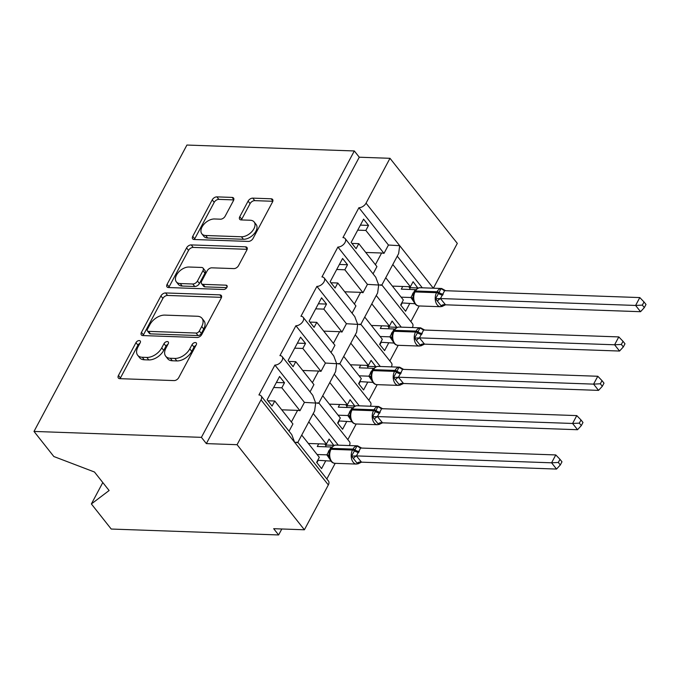 <?xml version="1.0" encoding="UTF-8"?>
<svg xmlns="http://www.w3.org/2000/svg" width="680" height="680" viewBox="0 0 680 680"><rect width="100%" height="100%" fill="white"/><g stroke="black" fill="none" stroke-linecap="round" stroke-linejoin="round"><path stroke-width="1.02" d="M139.238 340.561A2.762 1.683 -38.4 0 0 135.975 342.652L118.447 375.471A3.944 2.405 -38.4 0 0 118.362 378.029A3.944 2.405 -38.4 0 0 119.807 378.666L174.08 380.587A3.944 2.405 -38.4 0 0 178.746 377.604L196.273 344.777A2.762 1.683 -38.4 0 0 196.325 342.992A2.762 1.683 -38.4 0 0 195.313 342.541A2.762 1.683 -38.4 0 0 192.049 344.632L189.78 348.882A12.631 7.693 -38.4 0 1 174.853 358.42L170.331 358.267A12.631 7.693 -38.4 0 1 165.707 356.218A12.631 7.693 -38.4 0 1 165.963 348.041L168.232 343.791A2.762 1.683 -38.4 0 0 168.292 341.998A2.762 1.683 -38.4 0 0 167.271 341.555A2.762 1.683 -38.4 0 0 164.007 343.638L161.746 347.888A12.631 7.693 -38.4 0 1 146.812 357.433L142.29 357.272A12.631 7.693 -38.4 0 1 137.666 355.224A12.631 7.693 -38.4 0 1 137.921 347.046L140.191 342.796A2.762 1.683 -38.4 0 0 140.25 341.012A2.762 1.683 -38.4 0 0 139.238 340.561M139.885 343.366A2.762 1.683 -38.4 0 0 137.955 345.151L120.428 377.978A3.944 2.405 -38.4 0 0 120.131 378.675M195.968 345.355A2.762 1.683 -38.4 0 0 194.03 347.131L191.76 351.381L189.78 348.882M167.926 344.361A2.762 1.683 -38.4 0 0 165.988 346.146L163.719 350.387L161.746 347.888M233.47 200.608A3.944 2.405 -38.4 0 0 233.554 198.05A3.944 2.405 -38.4 0 0 232.109 197.412L216.877 196.869A3.944 2.405 -38.4 0 0 212.219 199.852L192.755 236.308A3.944 2.405 -38.4 0 0 192.669 238.858A3.944 2.405 -38.4 0 0 194.123 239.504L248.387 241.417A3.944 2.405 -38.4 0 0 253.053 238.433L272.519 201.986A3.944 2.405 -38.4 0 0 272.595 199.427A3.944 2.405 -38.4 0 0 271.15 198.79L252.756 198.135A3.944 2.405 -38.4 0 0 248.098 201.119L239.768 216.725A3.944 2.405 -38.4 0 0 239.683 219.275A3.944 2.405 -38.4 0 0 241.128 219.921L250.249 220.244A10.566 6.426 -38.4 0 1 254.125 221.952A10.566 6.426 -38.4 0 1 252.169 231.302A10.566 6.426 -38.4 0 1 241.425 236.768L205.7 235.501A10.566 6.426 -38.4 0 1 201.832 233.792A10.566 6.426 -38.4 0 1 203.779 224.442A10.566 6.426 -38.4 0 1 214.523 218.977L220.481 219.19A3.944 2.405 -38.4 0 0 225.139 216.206L233.47 200.608M317.73 403.385C319.575 402.925 318.894 402.815 315.681 403.053L314.611 410.958L297.849 442.348L328.466 481.032A6.035 3.672 141.6 0 1 328.338 484.933L304.394 529.779L273.675 528.7L278.63 534.956L111.222 529.04L91.375 503.948L109.115 490.526L94.469 472.013L53.847 456.526L34 431.434L201.407 437.35L206.355 443.606L237.074 444.694L261.018 399.849A6.035 3.672 141.6 0 0 261.137 395.938A6.035 3.672 141.6 0 0 258.927 394.961L274.899 365.067A6.035 3.672 -38.4 0 0 281.036 361.947A6.035 3.672 -38.4 0 0 282.149 356.6A6.035 3.672 -38.4 0 0 279.939 355.623L295.902 325.728A6.035 3.672 -38.4 0 0 302.039 322.6A6.035 3.672 -38.4 0 0 303.152 317.262A6.035 3.672 -38.4 0 0 300.942 316.285L316.905 286.39A6.035 3.672 -38.4 0 0 323.043 283.262A6.035 3.672 -38.4 0 0 324.156 277.925A6.035 3.672 -38.4 0 0 321.946 276.947L337.909 247.044A6.035 3.672 -38.4 0 0 344.046 243.925A6.035 3.672 -38.4 0 0 345.159 238.587A6.035 3.672 -38.4 0 0 342.95 237.609L358.912 207.706A6.035 3.672 -38.4 0 0 366.044 203.15L389.988 158.304L457.308 243.389L433.389 288.201M34 431.434L186.923 145.044L354.322 150.96L201.407 437.35M165.58 292.944A3.944 2.405 -38.4 0 0 160.922 295.927L141.457 332.375A3.944 2.405 -38.4 0 0 141.372 334.934A3.944 2.405 -38.4 0 0 142.817 335.572L197.089 337.493A3.944 2.405 -38.4 0 0 201.756 334.509L221.221 298.061A3.944 2.405 -38.4 0 0 221.298 295.502A3.944 2.405 -38.4 0 0 219.852 294.865L165.58 292.944L167.56 295.443A3.944 2.405 -38.4 0 0 162.903 298.426L143.438 334.883A3.944 2.405 -38.4 0 0 143.14 335.589M167.101 284.342L186.566 247.894A3.944 2.405 -38.4 0 1 191.233 244.91L245.505 246.823A3.944 2.405 -38.4 0 1 246.95 247.46A3.944 2.405 -38.4 0 1 246.865 250.019L238.535 265.625A3.944 2.405 -38.4 0 1 233.877 268.6L211.862 267.826A3.944 2.405 -38.4 0 0 207.196 270.81L201.671 281.154A3.944 2.405 -38.4 0 0 201.594 283.713A3.944 2.405 -38.4 0 0 203.04 284.35L225.955 285.166A2.762 1.683 -38.4 0 1 226.967 285.608A2.762 1.683 -38.4 0 1 226.457 288.056A2.762 1.683 -38.4 0 1 223.644 289.484L168.47 287.538A3.944 2.405 -38.4 0 1 167.025 286.9A3.944 2.405 -38.4 0 1 167.101 284.342L169.082 286.841L188.547 250.393L186.566 247.894M360.4 225.114L368.534 225.403L363.587 219.147L351.152 242.437L356.099 248.693L358.793 243.652L376.933 266.594L373.065 273.844M368.534 225.403L365.849 230.435L383.996 253.376L388.45 245.029L358.912 207.706M351.925 243.415L358.793 243.652M365.747 252.45L381.616 253.011A8.848 4.088 28.1 0 1 383.996 253.376M357.714 230.154L365.849 230.435M381.871 284.988L398.633 253.598L399.704 245.692L388.45 245.029M380.74 285.37C382.594 284.903 381.913 284.793 378.7 285.03L375.776 277.278L345.159 238.587M391.374 366.877A6.035 3.672 -38.4 0 0 391.476 363.01L360.859 324.317L377.629 292.935L378.7 285.03L367.438 284.376L337.909 247.044M401.285 327.148L376.252 295.511M412.377 327.539A6.035 3.672 -38.4 0 0 412.488 323.672L381.871 284.979M422.288 287.81L397.256 256.173M339.397 264.452L347.531 264.741L342.584 258.485L330.149 281.775L335.096 288.031L337.781 282.999L355.929 305.932L352.053 313.183M347.531 264.741L344.845 269.781L362.993 292.714L367.438 284.376M330.922 282.752L337.781 282.999M344.743 291.788L360.613 292.349A8.848 4.088 28.1 0 1 362.993 292.714M336.702 269.493L344.845 269.781M359.737 324.708C361.59 324.241 360.91 324.13 357.697 324.377L354.773 316.616L324.156 277.925M370.37 406.215A6.035 3.672 -38.4 0 0 370.473 402.348L339.855 363.655L356.618 332.274L357.697 324.377L346.434 323.714L316.905 286.39M380.281 366.486L355.249 334.849M318.385 303.798L326.527 304.079L321.572 297.823L309.137 321.113L314.092 327.369L316.778 322.337L334.925 345.27L331.05 352.529M326.527 304.079L323.833 309.12L341.98 332.052L346.434 323.714M309.918 322.091L316.778 322.337M323.74 331.126L339.609 331.687A8.848 4.088 28.1 0 1 341.98 332.052M315.699 308.83L323.833 309.12M338.733 364.046C340.578 363.587 339.898 363.469 336.685 363.715L333.769 355.954L303.152 317.262M318.861 403.002L335.614 371.62L336.685 363.715L325.431 363.052L295.902 325.728M359.269 405.824L334.245 374.187M297.381 343.137L305.524 343.425L300.569 337.161L288.133 360.451L293.089 366.707L295.774 361.675L313.922 384.608L310.046 391.867M305.524 343.425L302.829 348.457L320.977 371.39L325.431 363.052M288.906 361.428L295.774 361.675M302.727 370.473L318.597 371.034A8.848 4.088 28.1 0 1 320.977 371.39M294.695 348.168L302.829 348.457M318.852 403.01L349.469 441.694A6.035 3.672 -38.4 0 1 349.367 445.553M338.266 445.162L313.233 413.525M392.802 264.512L410.397 286.748L413.091 281.707L417.936 288.159M385.747 277.729L403.342 299.965L400.656 304.997L405.603 311.253L409.717 303.543M410.856 321.606L419.203 305.966M371.798 303.85L389.394 326.085L392.079 321.053L396.925 327.505M364.743 317.067L382.339 339.303L379.644 344.344L384.6 350.6L388.714 342.881M389.844 360.952L398.2 345.304M350.795 343.188L368.39 365.423L371.076 360.392L375.921 366.843M343.74 356.405L361.326 378.641L358.64 383.681L363.587 389.938L367.71 382.228M368.841 400.291L377.196 384.642M329.791 382.525L347.387 404.762L350.072 399.729L354.918 406.181M322.728 395.743L340.323 417.979L337.637 423.019L342.584 429.275L346.707 421.566M347.837 439.629L356.192 423.988M276.377 382.475L284.512 382.763L279.565 376.507L267.129 399.798L272.076 406.053L274.771 401.013L292.918 423.946L289.043 431.205M284.512 382.763L281.826 387.796L299.974 410.728L304.427 402.39L274.899 365.067M267.903 400.775L274.771 401.013M281.724 409.81L297.594 410.372A8.848 4.088 28.1 0 1 299.974 410.728M273.692 387.506L281.826 387.796M261.137 395.938L291.754 434.639L294.678 442.391C297.891 442.153 298.571 442.263 296.718 442.731M308.779 421.863L326.375 444.108L329.069 439.067L333.914 445.519M301.725 435.089L319.32 457.325L316.633 462.358L321.58 468.613L325.695 460.904M326.833 478.966L335.18 463.327M354.322 150.96L359.278 157.216L389.988 158.304M359.278 157.216L206.355 443.606M410.397 286.748L392.377 286.11M389.394 326.085L371.374 325.448M368.39 365.423L350.37 364.786M347.387 404.762L329.366 404.132M102.799 482.545L91.375 503.948M326.375 444.108L308.354 443.471M304.394 529.779L237.074 444.694M281.809 528.989L278.63 534.956M325.482 445.026L334.016 445.323M304.427 402.39L315.681 403.053L312.766 395.301L282.149 356.6M346.486 405.688L355.019 405.986M367.489 366.341L376.023 366.648M388.493 327.003L397.035 327.309M409.504 287.666L418.038 287.963M137.666 355.224L139.647 357.731A12.631 7.693 -38.4 0 0 144.27 359.779L142.29 357.272M163.719 350.387A12.631 7.693 -38.4 0 1 148.793 359.933L144.27 359.779M165.707 356.218L167.679 358.717A12.631 7.693 -38.4 0 0 172.312 360.765L170.331 358.267M191.76 351.381A12.631 7.693 -38.4 0 1 176.834 360.927L172.312 360.765M221.519 297.356L167.56 295.443M147.492 329.128A2.762 1.683 -38.4 0 0 147.432 330.922A2.762 1.683 -38.4 0 0 148.444 331.364L196.087 333.047A2.762 1.683 -38.4 0 0 199.35 330.964L201.739 326.485A12.631 7.693 -38.4 0 0 202.002 318.3A12.631 7.693 -38.4 0 0 197.37 316.26L164.806 315.103A12.631 7.693 -38.4 0 0 149.881 324.649L147.492 329.128M147.432 330.922L149.413 333.421A2.762 1.683 -38.4 0 0 150.424 333.872L148.444 331.364M202.002 318.3L203.983 320.807A12.631 7.693 -38.4 0 1 203.719 328.984L201.331 333.464A2.762 1.683 -38.4 0 1 198.067 335.554L150.424 333.872M247.163 249.314L193.214 247.409A3.944 2.405 -38.4 0 0 188.547 250.393M201.594 283.713L203.575 286.212A3.944 2.405 -38.4 0 0 205.02 286.858L226.78 287.623M189.023 267.019A10.566 6.426 -38.4 0 0 178.279 272.484A10.566 6.426 -38.4 0 0 176.332 281.834A10.566 6.426 -38.4 0 0 180.2 283.543L192.788 283.993A3.944 2.405 -38.4 0 0 197.455 281.01L202.98 270.657A3.944 2.405 -38.4 0 0 203.056 268.107A3.944 2.405 -38.4 0 0 201.612 267.461L189.023 267.019M176.332 281.834L178.313 284.342A10.566 6.426 -38.4 0 0 182.18 286.05L180.2 283.543M203.056 268.107L205.037 270.606A3.944 2.405 -38.4 0 1 204.96 273.164L199.435 283.509A3.944 2.405 -38.4 0 1 194.769 286.493L182.18 286.05M169.082 286.841A3.944 2.405 -38.4 0 0 168.784 287.547M201.832 233.792L203.813 236.3A10.566 6.426 -38.4 0 0 207.68 238.008L205.7 235.501M254.125 221.952L256.105 224.451A10.566 6.426 -38.4 0 1 254.15 233.801A10.566 6.426 -38.4 0 1 243.406 239.267L207.68 238.008M272.816 201.28L254.736 200.643A3.944 2.405 -38.4 0 0 250.078 203.626L241.749 219.224A3.944 2.405 -38.4 0 0 241.451 219.929M233.767 199.903L218.858 199.376A3.944 2.405 -38.4 0 0 214.2 202.359L194.735 238.807A3.944 2.405 -38.4 0 0 194.438 239.513M361.513 462.171L556.529 469.064L551.582 462.808L555.781 454.937L360.629 448.035L356.43 455.914L361.513 462.171L357.723 463.956L351.534 456.135L354.467 450.806A2.014 0.926 -151.9 0 0 352.529 450.058L331.024 449.293A8.644 5.576 92 0 0 331.67 461.44A8.644 5.576 92 0 0 334.976 463.318L356.481 464.075A8.644 5.576 -88 0 1 353.175 462.204A8.644 5.576 -88 0 1 352.529 450.058L353.03 449.106L331.534 448.35L331.024 449.293A2.014 0.926 -151.9 0 0 330.242 449.599L329.086 453.331L329.137 456.798C330.14 461.006 332.087 463.173 334.976 463.318M558.322 462.46L560.303 464.958L561.977 461.822L559.997 459.315L558.322 462.46L551.582 462.808L356.567 455.914M317.738 460.284L330.913 461.091M329.791 459.136L326.859 454.861L331.194 446.998L317.271 446.505L318.699 443.836M317.101 454.521L326.859 454.861M318.019 460.632L316.905 462.714M324.708 444.048L326 445.68L325.405 446.794M358.734 452.463A4.428 2.04 28.1 0 1 354.467 450.806L356.957 445.987L359.541 446.913A4.428 1.708 130.7 0 0 359.601 447.721M334.849 445.204L334.849 445.204C331.925 446.87 330.556 448.018 330.743 448.656A2.014 0.926 28.1 0 1 331.534 448.35A8.644 5.576 92 0 1 336.09 445.085L334.849 445.204M326.995 454.869L329.434 455.353M360.629 448.035L356.957 445.987M356.481 464.075L360.51 462.332M356.43 455.914L351.534 456.135M559.997 459.315L555.781 454.937M556.529 469.064L560.303 464.958M382.525 422.832L577.541 429.717L572.586 423.462L576.784 415.599L381.633 408.697L377.434 416.568L382.525 422.832L378.726 424.618L372.538 416.798L375.471 411.468A2.014 0.926 -151.9 0 0 373.532 410.712L352.036 409.955A8.644 5.576 92 0 0 352.673 422.101A8.644 5.576 92 0 0 355.988 423.98L377.485 424.736A8.644 5.576 -88 0 1 374.178 422.858A8.644 5.576 -88 0 1 373.532 410.712L374.043 409.768L352.537 409.012L352.036 409.955A2.014 0.926 -151.9 0 0 351.245 410.261L350.089 413.993L350.149 417.46C351.144 421.659 353.09 423.835 355.988 423.98M579.326 423.122L581.307 425.62L582.981 422.475L581.009 419.976L579.326 423.122L572.586 423.462L377.57 416.576M338.742 420.937L351.917 421.753M350.795 419.798L347.863 415.523L352.206 407.66L338.274 407.167L339.702 404.49M338.104 415.183L347.863 415.523M339.023 421.294L337.918 423.368M345.712 404.702L347.004 406.342L346.409 407.456M379.738 413.125A4.428 2.04 28.1 0 1 375.471 411.468L377.961 406.649L380.545 407.567A4.428 1.708 130.7 0 0 380.604 408.382M355.861 405.866L355.852 405.866C352.928 407.524 351.56 408.68 351.755 409.317A2.014 0.926 28.1 0 1 352.537 409.012A8.644 5.576 92 0 1 357.102 405.748L355.861 405.866M347.999 415.531L350.438 416.015M381.633 408.697L377.961 406.649M377.485 424.736L381.514 422.994M377.434 416.568L372.538 416.798M581.009 419.976L576.784 415.599M577.541 429.717L581.307 425.62M403.529 383.495L598.544 390.379L593.589 384.124L597.796 376.261L402.645 369.359L398.438 377.23L403.529 383.495L399.729 385.279L393.541 377.459L396.474 372.13A2.014 0.926 -151.9 0 0 394.536 371.374L373.039 370.617A8.644 5.576 92 0 0 373.685 382.763A8.644 5.576 92 0 0 376.992 384.642L398.488 385.399A8.644 5.576 -88 0 1 395.182 383.52A8.644 5.576 -88 0 1 394.536 371.374L395.046 370.43L373.541 369.673L373.039 370.617A2.014 0.926 -151.9 0 0 372.257 370.923L371.101 374.654L371.152 378.123C372.155 382.322 374.102 384.498 376.992 384.642M600.329 383.784L602.31 386.282L603.993 383.137L602.012 380.638L600.329 383.784L593.589 384.124L398.574 377.23M359.754 381.599L372.921 382.406M371.798 380.46L368.866 376.184L373.209 368.322L359.278 367.829L360.706 365.151M359.108 375.836L368.866 376.184M360.026 381.956L358.921 384.03M366.716 365.364L368.007 367.004L367.421 368.118M400.741 373.787A4.428 2.04 28.1 0 1 396.474 372.13L398.964 367.31L401.548 368.228A4.428 1.708 130.7 0 0 401.608 369.045M376.865 366.528L376.865 366.528C373.932 368.186 372.563 369.333 372.759 369.971A2.014 0.926 28.1 0 1 373.541 369.673A8.644 5.576 92 0 1 378.105 366.409L376.865 366.528M369.002 376.193L371.442 376.677M402.645 369.359L398.964 367.31M398.438 377.23L393.541 377.459M602.012 380.638L597.796 376.261M598.544 390.379L602.31 386.282M424.532 344.148L619.548 351.041L614.601 344.786L618.8 336.914L423.649 330.021L419.441 337.892L424.532 344.148L420.741 345.942L414.553 338.122L417.486 332.792A2.014 0.926 -151.9 0 0 415.548 332.036L394.043 331.279A8.644 5.576 92 0 0 394.689 343.425A8.644 5.576 92 0 0 397.995 345.296L419.5 346.06A8.644 5.576 -88 0 1 416.185 344.182A8.644 5.576 -88 0 1 415.548 332.036L416.05 331.092L394.545 330.335L394.043 331.279A2.014 0.926 -151.9 0 0 393.261 331.576L392.105 335.317L392.156 338.784C393.159 342.983 395.105 345.159 397.995 345.296M621.341 344.445L623.313 346.945L624.996 343.8L623.016 341.3L621.341 344.445L614.601 344.786L419.585 337.892M380.757 342.261L393.933 343.069M392.81 341.113L389.87 336.846L394.213 328.975L380.29 328.491L381.718 325.813M380.12 336.498L389.87 336.846M381.038 342.618L379.925 344.692M387.719 326.026L389.019 327.666L388.425 328.78M421.745 334.441A4.428 2.04 28.1 0 1 417.486 332.792L419.968 327.973L422.56 328.89A4.428 1.708 130.7 0 0 422.62 329.707M397.868 327.19L397.868 327.19C394.944 328.848 393.575 329.995 393.762 330.633A2.014 0.926 28.1 0 1 394.545 330.335A8.644 5.576 92 0 1 399.109 327.072L397.868 327.19M390.014 336.855L392.445 337.339M423.649 330.021L419.968 327.973M419.5 346.06L423.529 344.318M419.441 337.892L414.553 338.122M623.016 341.3L618.8 336.914M619.548 351.041L623.313 346.945M445.536 304.81L640.552 311.703L635.604 305.447L639.803 297.576L444.652 290.683L440.444 298.554L445.536 304.81L441.745 306.603L435.557 298.784L438.489 293.445A2.014 0.926 -151.9 0 0 436.552 292.697L415.046 291.933A8.644 5.576 92 0 0 415.692 304.079A8.644 5.576 92 0 0 418.999 305.957L440.504 306.723A8.644 5.576 -88 0 1 437.197 304.844A8.644 5.576 -88 0 1 436.552 292.697L437.053 291.754L415.556 290.989L415.046 291.933A2.014 0.926 -151.9 0 0 414.264 292.238L413.108 295.978L413.159 299.447C414.162 303.646 416.109 305.813 418.999 305.957M642.345 305.107L644.325 307.606L646 304.462L644.019 301.962L642.345 305.107L635.604 305.447L440.589 298.554M401.761 302.923L414.936 303.731M413.814 301.775L410.881 297.508L415.216 289.637L401.293 289.153L402.721 286.475M401.124 297.16L410.881 297.508M402.041 303.272L400.928 305.354M408.723 286.688L410.023 288.328L409.428 289.433M442.748 295.103A4.428 2.04 28.1 0 1 438.489 293.445L440.98 288.626L443.564 289.552A4.428 1.708 130.7 0 0 443.623 290.368M418.872 287.844L418.872 287.852C415.947 289.51 414.579 290.657 414.766 291.295A2.014 0.926 28.1 0 1 415.556 290.989A8.644 5.576 92 0 1 420.113 287.733L418.872 287.844M411.017 297.508L413.457 298.001M444.652 290.683L440.98 288.626M440.504 306.723L444.533 304.971M440.444 298.554L435.557 298.784M644.019 301.962L639.803 297.576M640.552 311.703L644.325 307.606M137.955 345.151L135.975 342.652M194.03 347.131L192.049 344.632M165.988 346.146L164.007 343.638M433.33 288.192L366.044 203.15M328.338 484.933L261.018 399.849M291.38 422.008L297.594 410.372M312.383 382.67L318.597 371.034M333.387 343.332L339.609 331.687M354.399 303.994L360.613 292.349M375.402 264.648L381.616 253.011M148.793 359.933L146.812 357.433M176.834 360.927L174.853 358.42M120.428 377.978L118.447 375.471M221.587 297.058L219.852 294.865M143.438 334.883L141.457 332.375M162.903 298.426L160.922 295.927M198.067 335.554L196.087 333.047M201.331 333.464L199.35 330.964M203.719 328.984L201.739 326.485M193.214 247.409L191.233 244.91M247.239 249.016L245.505 246.823M205.02 286.858L203.04 284.35M227.171 286.697L225.955 285.166M194.769 286.493L192.788 283.993M199.435 283.509L197.455 281.01M204.96 273.164L202.98 270.657M243.406 239.267L241.425 236.768M241.749 219.224L239.768 216.725M250.078 203.626L248.098 201.119M254.736 200.643L252.756 198.135M272.884 200.982L271.15 198.79M194.735 238.807L192.755 236.308M214.2 202.359L212.219 199.852M218.858 199.376L216.877 196.869M233.844 199.606L232.109 197.412M359.236 451.52A4.428 2.04 28.1 0 1 354.969 449.863A2.014 0.926 28.1 0 0 353.03 449.106A8.644 5.576 -88 0 1 357.595 445.85L336.09 445.085M326.876 454.912A4.428 3.425 157.8 0 1 329.111 456.679L329.128 456.705M329.894 450.33A4.428 2.04 28.1 0 1 328.89 450.449M329.562 451.206A4.428 2.04 28.1 0 1 328.389 451.392M357.111 463.106A4.428 3.425 157.8 0 1 361.497 462.119M353.396 458.413A4.428 1.708 130.7 0 1 356.626 455.965M380.239 412.182A4.428 2.04 28.1 0 1 375.98 410.524A2.014 0.926 28.1 0 0 374.043 409.768A8.644 5.576 -88 0 1 378.599 406.512L357.102 405.748M347.879 415.574A4.428 3.425 157.8 0 1 350.115 417.333L350.149 417.46M350.897 410.992A4.428 2.04 28.1 0 1 349.902 411.111M350.565 411.868A4.428 2.04 28.1 0 1 349.392 412.054M378.114 423.767A4.428 3.425 157.8 0 1 382.5 422.781M374.408 419.075A4.428 1.708 130.7 0 1 377.629 416.627M401.243 372.835A4.428 2.04 28.1 0 1 396.984 371.186A2.014 0.926 28.1 0 0 395.046 370.43A8.644 5.576 -88 0 1 399.611 367.166L378.105 366.409M368.892 376.236A4.428 3.425 157.8 0 1 371.127 377.995L371.135 378.021M371.9 371.654A4.428 2.04 28.1 0 1 370.906 371.764M371.569 372.529A4.428 2.04 28.1 0 1 370.404 372.708M399.126 384.429A4.428 3.425 157.8 0 1 403.503 383.444M395.411 379.738A4.428 1.708 130.7 0 1 398.633 377.289M422.254 333.498A4.428 2.04 28.1 0 1 417.988 331.84A2.014 0.926 28.1 0 0 416.05 331.092A8.644 5.576 -88 0 1 420.614 327.828L399.109 327.072M389.895 336.898A4.428 3.425 157.8 0 1 392.13 338.657L392.139 338.683M392.912 332.308A4.428 2.04 28.1 0 1 391.909 332.426M392.581 333.192A4.428 2.04 28.1 0 1 391.408 333.37M420.129 345.091A4.428 3.425 157.8 0 1 424.515 344.097M416.415 340.391A4.428 1.708 130.7 0 1 419.645 337.943M443.258 294.159A4.428 2.04 28.1 0 1 438.991 292.502A2.014 0.926 28.1 0 0 437.053 291.754A8.644 5.576 -88 0 1 441.617 288.49L420.113 287.733M410.899 297.551A4.428 3.425 157.8 0 1 413.134 299.319L413.159 299.447M413.916 292.969A4.428 2.04 28.1 0 1 412.913 293.089M413.584 293.845A4.428 2.04 28.1 0 1 412.411 294.032M441.133 305.745A4.428 3.425 157.8 0 1 445.519 304.759M437.418 301.053A4.428 1.708 130.7 0 1 440.648 298.605M357.595 445.85L361.658 448.077M330.743 448.656L330.242 449.599M330.115 450.721L329.086 453.331M378.599 406.512L382.67 408.74M351.755 409.317L351.245 410.261M351.118 411.383L350.089 413.993M399.611 367.166L403.673 369.401M402.526 383.656L398.488 385.399M372.759 369.971L372.257 370.923M372.13 372.045L371.101 374.654M420.614 327.828L424.677 330.055M393.762 330.633L393.261 331.576M393.133 332.707L392.105 335.317M441.617 288.49L445.68 290.717M414.766 291.295L414.264 292.238M414.137 293.361L413.108 295.97"/></g></svg>
